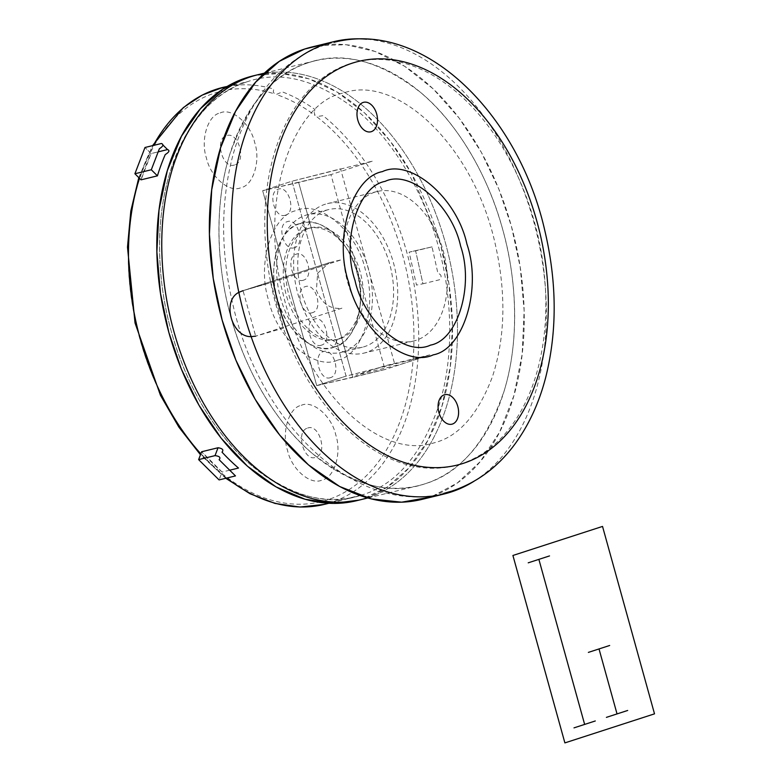 <?xml version="1.0" encoding="UTF-8"?>
<svg xmlns="http://www.w3.org/2000/svg" width="782" height="782" viewBox="0 0 782 782"><rect width="100%" height="100%" fill="white"/><g stroke="black" fill="none" stroke-linecap="round" stroke-linejoin="round"><path stroke-width="0.59" stroke-dasharray="3.91 2.93" d="M367.364 497.86A218.618 142.559 76.3 0 0 368.009 497.655A218.618 142.559 76.3 0 0 446.845 248.246A218.618 142.559 76.3 0 0 257.952 74.71A218.618 142.559 -103.7 0 1 446.845 248.246A218.618 142.559 -103.7 0 1 368.009 497.655A218.618 142.559 -103.7 0 1 361.313 499.551M308.411 62.697A218.618 142.559 76.3 0 0 229.576 312.106A218.618 142.559 76.3 0 0 418.468 485.651A218.618 142.559 76.3 0 0 425.173 483.745A218.618 142.559 76.3 0 0 504.009 234.346A218.618 142.559 76.3 0 0 315.117 60.801A218.618 142.559 76.3 0 0 308.411 62.697C273.544 73.215 247.229 104.153 229.458 155.501C213.857 205.412 216.829 268.031 230.964 317.257C244.219 366.768 273.602 420.833 312.028 453.228C352.995 485.534 390.707 495.71 425.173 483.745C460.041 473.227 486.355 442.299 504.126 390.951C519.727 341.04 516.746 278.412 502.621 229.185C489.366 179.684 459.982 125.609 421.557 93.224C380.59 60.918 342.878 50.742 308.411 62.697M460.803 463.951A207.797 135.501 -103.7 0 1 454.43 465.759A207.797 135.501 -103.7 0 1 274.893 300.806A207.797 135.501 -103.7 0 1 349.818 63.753A207.797 135.501 -103.7 0 1 356.191 61.944A207.797 135.501 -103.7 0 1 535.738 226.897A207.797 135.501 -103.7 0 1 460.803 463.951M311.764 47.028A232.792 151.806 -103.7 0 1 512.904 231.824A232.792 151.806 -103.7 0 1 428.956 497.401A232.792 151.806 -103.7 0 1 421.821 499.424M474.097 481.204A232.792 151.806 76.3 0 0 536.413 231.951A232.792 151.806 76.3 0 0 366.543 39.188M366.22 352.467A76.949 50.185 -103.7 0 1 363.865 353.132A76.949 50.185 -103.7 0 1 297.375 292.048A76.949 50.185 -103.7 0 1 325.117 204.258A76.949 50.185 -103.7 0 1 327.482 203.594A76.949 50.185 -103.7 0 1 393.972 264.678A76.949 50.185 -103.7 0 1 366.22 352.467M374.822 192.167A76.949 50.185 76.3 0 0 347.071 279.956A76.949 50.185 76.3 0 0 413.57 341.04A76.949 50.185 76.3 0 0 415.926 340.375A76.949 50.185 76.3 0 0 443.677 252.586A76.949 50.185 76.3 0 0 377.188 191.502A76.949 50.185 76.3 0 0 374.822 192.167M343.474 351.724A70.849 46.206 -103.7 0 1 341.294 352.34A70.849 46.206 -103.7 0 1 280.073 296.104A70.849 46.206 -103.7 0 1 305.625 215.275A70.849 46.206 -103.7 0 1 307.795 214.659A70.849 46.206 -103.7 0 1 369.016 270.904A70.849 46.206 -103.7 0 1 343.474 351.724M326.749 210.133A70.849 46.206 76.3 0 0 301.197 290.963A70.849 46.206 76.3 0 0 362.418 347.208A70.849 46.206 76.3 0 0 364.588 346.592A70.849 46.206 76.3 0 0 390.14 265.763A70.849 46.206 76.3 0 0 328.919 209.517A70.849 46.206 76.3 0 0 326.749 210.133M356.338 500.763A218.618 142.559 76.3 0 0 363.043 498.867L368.009 497.655L363.043 498.867A218.618 142.559 -103.7 0 0 441.879 249.458A218.618 142.559 -103.7 0 0 252.977 75.913M314.168 112.315L315.029 115.394A211.199 137.72 -103.7 0 0 276.281 94.485L282.282 91.875A214.571 139.919 -103.7 0 1 314.921 109.5L314.168 112.315M227.093 86.489A214.571 139.919 -103.7 0 1 273.72 89.031L273.27 92.051L274.619 93.928A211.199 137.72 -103.7 0 0 139.509 337.658A211.199 137.72 -103.7 0 0 375.819 465.231A211.199 137.72 -103.7 0 0 316.602 116.596L323.064 115.677A214.571 139.919 -103.7 0 1 418.644 331.763A214.571 139.919 -103.7 0 1 330.894 502.523A214.571 139.919 -103.7 0 1 328.489 503.266M226.604 478.076A214.571 139.919 -103.7 0 1 200.818 453.883A214.571 139.919 -103.7 0 0 226.604 478.076M139.45 178.267A214.571 139.919 -103.7 0 1 153.301 145.472A214.571 139.919 -103.7 0 0 139.45 178.267M226.643 86.753L247.356 81.709C281.188 69.979 318.206 79.96 358.41 111.67C396.132 143.458 424.968 196.526 437.979 245.118C451.84 293.436 454.762 354.901 439.445 403.883C422.016 454.283 396.181 484.645 361.958 494.967A214.571 139.919 -103.7 0 1 355.38 496.824A214.571 139.919 -103.7 0 1 169.987 326.495A214.571 139.919 -103.7 0 1 247.356 81.709C213.134 92.032 187.309 122.393 169.87 172.793C154.553 221.775 157.475 283.25 171.346 331.558C184.357 380.15 213.193 433.218 250.914 465.007C291.119 496.717 328.137 506.707 361.958 494.967L330.894 502.523A214.571 139.919 -103.7 0 1 324.315 504.39M141.034 179.84A214.571 139.919 -103.7 0 1 151.121 153.565L144.993 147.485L151.121 153.565L158.189 151.855L151.121 153.565L141.034 179.84M229.703 470.187L222.098 472.035A214.571 139.919 -103.7 0 1 201.639 451.752L222.098 472.035L219.077 479.913M334.207 347.042A64.104 41.798 -103.7 0 1 277.258 298.225A64.104 41.798 -103.7 0 1 299.965 223.584L306.74 228.872A57.35 37.399 -103.7 0 1 346.397 248.08A57.35 37.399 -103.7 0 1 360.228 304.931A57.35 37.399 -103.7 0 1 337.374 339.339A57.35 37.399 -103.7 0 1 286.417 295.655A57.35 37.399 -103.7 0 1 306.74 228.872A57.35 37.399 -103.7 0 1 308.499 228.373A57.35 37.399 -103.7 0 1 358.058 273.905A57.35 37.399 -103.7 0 1 337.374 339.339A57.35 37.399 -103.7 0 1 335.615 339.838A57.35 37.399 -103.7 0 1 286.056 294.306A57.35 37.399 -103.7 0 1 306.74 228.872L299.965 223.584A64.104 41.798 -103.7 0 1 344.295 245.049A64.104 41.798 -103.7 0 1 359.749 308.587A64.104 41.798 -103.7 0 1 334.207 347.042L337.374 339.339L334.207 347.042C315.263 356.191 283.944 329.349 277.258 298.225C267.004 268.265 279.497 227.22 299.965 223.584C318.909 214.444 350.228 241.286 356.915 272.4C367.159 302.37 354.676 343.415 334.207 347.042M338.098 339.232A57.35 37.399 76.3 0 1 288.548 293.7A57.35 37.399 76.3 0 1 309.222 228.276A57.35 37.399 -103.7 0 1 310.982 227.777A57.35 37.399 -103.7 0 1 360.541 273.299A57.35 37.399 -103.7 0 1 339.857 338.733L337.374 339.339L339.857 338.733A57.35 37.399 76.3 0 1 338.098 339.232L335.615 339.838M309.222 228.276L306.74 228.872L309.222 228.276M243.046 290.669L329.32 262.693L317.668 273.211L316.378 290.269C321.842 303.641 330.366 309.613 341.93 308.176L255.665 336.152L283.543 328.117L270.934 282.634L243.046 290.669L270.934 282.634L341.744 259.673L329.32 262.693L243.046 290.669L255.665 336.152M432.729 496.091L457.411 482.934L480.265 461.576L499.59 432.114L513.901 395.643L522.171 354.226L524.126 310.493L520.206 267.112L511.428 226.33L498.808 189.039L481.331 152.285L459.21 118.18L433.218 88.884L404.636 66.255L375.037 51.446L346.055 44.721L319.036 45.542M161.395 143.497L162.998 145.09M432.026 246.877L409.142 252.136L416.483 285.059L422.954 283.788L415.623 250.866L432.026 246.877L409.142 252.136L415.623 250.866L422.954 283.788L439.357 279.8C442.074 276.818 441.586 274.629 437.891 273.211L432.026 246.877M358.811 500.128L363.043 498.867L386.787 487.333L408.947 467.871L427.852 440.452L441.986 406.063L450.295 366.68L452.446 324.892L448.848 283.348L440.491 244.307L411.371 173.242L389.895 140.692L364.686 113.019L337.062 92.012L308.626 78.757L280.992 73.42L255.479 75.346M220.201 112.94C231.668 107.408 250.621 123.654 254.668 142.49C260.875 160.623 253.319 185.471 240.924 187.67C229.458 193.203 210.505 176.957 206.458 158.12C200.251 139.988 207.816 115.14 220.201 112.94M234.62 164.924C222.675 169.674 214.121 138.825 226.506 135.687C238.451 130.936 247.004 161.786 234.62 164.924M301.295 405.34C312.751 399.798 331.715 416.053 335.761 434.88C341.959 453.022 334.403 477.861 322.018 480.06C310.552 485.593 291.598 469.347 287.551 450.51C281.344 432.378 288.9 407.53 301.295 405.34M307.6 428.077C319.535 423.336 328.098 454.176 315.703 457.314C303.768 462.064 295.215 431.214 307.6 428.077M429.865 354.881L400.521 364.392L355.781 375.282L385.125 365.761L429.865 354.881M316.72 385.624L352.721 377.383L298.656 182.45L262.664 190.7L292.009 181.189L340.581 168.863L394.636 363.786L346.064 376.113L316.72 385.624L262.664 190.7L330.933 174.601L298.656 182.45L352.721 377.383L384.988 369.524L330.933 174.601L372.858 161.004L292.009 181.189L346.064 376.113L316.72 385.624L262.664 190.7L292.009 181.189L346.064 376.113L426.913 355.937L384.988 369.524L316.72 385.624M321.48 345.136C310.865 349.349 303.269 321.94 314.276 319.144C324.892 314.921 332.497 342.34 321.48 345.136M330.493 377.618C319.877 381.841 312.272 354.422 323.289 351.636C333.894 347.413 341.499 374.832 330.493 377.618M285.44 215.177C274.834 219.4 267.229 191.981 278.236 189.195C288.851 184.972 296.456 212.391 285.44 215.177M294.452 247.669C283.837 251.892 276.232 224.473 287.248 221.677C297.864 217.464 305.459 244.874 294.452 247.669M312.477 312.644C301.862 316.866 294.257 289.448 305.263 286.652C315.879 282.439 323.484 309.858 312.477 312.644M303.465 280.161C292.849 284.374 285.244 256.955 296.261 254.17C306.867 249.947 314.472 277.366 303.465 280.161M337.804 360.043C362.584 355.644 377.706 305.958 365.302 269.682C357.198 232.019 319.291 199.518 296.368 210.593C271.589 214.982 256.467 264.678 268.871 300.943C276.975 338.616 314.882 371.108 337.804 360.043M443.775 493.374C354.862 516.403 259.614 422.915 233.036 305.166C220.807 253.417 220.524 204.376 232.176 158.052C238.979 131.982 249.575 109.343 263.974 90.145C280.718 68.014 301.344 52.844 325.859 44.623L334.041 42.306M431.654 443.55L436.141 442.28C459.572 435.496 478.301 413.746 492.318 377.032C505.71 336.328 506.355 290.591 494.263 239.82C471.595 144.641 398.615 76.646 346.162 92.129L341.675 93.41C294.276 103.547 257.659 198.384 282.888 293.133C304.882 388.664 377.061 458.858 431.654 443.55M418.468 485.651L367.784 497.978M315.117 60.801L264.424 73.127M456.913 465.153L454.43 465.759M358.684 61.348L356.191 61.944M413.57 341.04L363.865 353.132M377.188 191.502L327.482 203.594M362.418 347.208L341.294 352.34M328.919 209.517L307.795 214.659M225.783 478.281L200.475 454.782M138.815 177.631L152.539 145.648M355.38 496.824L328.851 503.285M346.397 248.08L344.295 245.049M360.228 304.931L359.749 308.587M310.982 227.777L308.499 228.373M241.912 290.992L328.332 262.977"/><path stroke-width="1.17" d="M367.784 497.978L356.338 500.763A218.618 142.559 76.3 0 1 167.446 327.218A218.618 142.559 76.3 0 1 246.281 77.819L251.247 76.607A218.618 142.559 76.3 0 0 172.411 326.006A218.618 142.559 76.3 0 0 361.313 499.551A218.618 142.559 -103.7 0 1 172.411 326.006A218.618 142.559 -103.7 0 1 251.247 76.607A218.618 142.559 -103.7 0 1 257.952 74.71A218.618 142.559 76.3 0 0 251.247 76.607L246.281 77.819A218.618 142.559 -103.7 0 1 252.977 75.913L264.424 73.127M352.311 63.146A207.797 135.501 76.3 0 0 277.375 300.2A207.797 135.501 76.3 0 0 456.913 465.153A207.797 135.501 76.3 0 0 463.286 463.345A207.797 135.501 76.3 0 0 538.221 226.291A207.797 135.501 76.3 0 0 358.684 61.348A207.797 135.501 76.3 0 0 352.311 63.146M443.941 494.038L421.821 499.424A232.792 151.806 -103.7 0 1 220.68 314.628A232.792 151.806 -103.7 0 1 304.618 49.051A232.792 151.806 -103.7 0 1 311.764 47.028L333.885 41.642A232.792 151.806 76.3 0 0 326.739 43.665A232.792 151.806 76.3 0 0 242.801 309.242A232.792 151.806 76.3 0 0 443.941 494.038A232.792 151.806 76.3 0 0 451.077 492.015A232.792 151.806 76.3 0 0 474.097 481.204M366.543 39.188A232.792 151.806 76.3 0 0 333.885 41.642M361.313 499.551A218.618 142.559 76.3 0 0 367.364 497.86M328.489 503.266A214.571 139.919 -103.7 0 1 324.315 504.39A214.571 139.919 -103.7 0 1 226.604 478.076A214.571 139.919 -103.7 0 0 324.315 504.39L300.014 507.029L274.99 503.432L250.005 493.735L225.783 478.281M200.818 453.883A214.571 139.919 -103.7 0 1 139.45 178.267A214.571 139.919 -103.7 0 0 200.818 453.883M226.643 86.753L216.291 89.275A214.571 139.919 -103.7 0 0 153.301 145.472A214.571 139.919 -103.7 0 1 216.291 89.275A214.571 139.919 -103.7 0 1 222.87 87.408A214.571 139.919 -103.7 0 1 227.093 86.489M161.395 143.497C163.927 144.465 163.252 146.224 159.372 148.746L151.307 169.762L134.905 173.751L141.034 179.84L157.436 175.842L141.034 179.84L134.905 173.751L144.993 147.485L161.395 143.497L144.993 147.485L134.905 173.751L151.307 169.762L157.436 175.842A214.571 139.919 -103.7 0 1 165.246 154.572C169.195 152.109 169.958 150.447 167.524 149.577L158.189 151.855L167.524 149.577L162.998 145.09M229.703 470.187L238.5 468.047A214.571 139.919 -103.7 0 1 222.01 452.143C223.887 449.924 222.557 448.457 218.041 447.754L201.639 451.752L198.618 459.62L219.077 479.913L235.48 475.915L219.107 459.689C220.954 457.558 219.586 456.199 215.021 455.632L218.041 447.754L201.639 451.752L198.618 459.62L215.021 455.632L198.618 459.62L219.077 479.913M255.665 336.152L251.12 336.641C231.707 337.189 221.629 300.865 238.842 292.36L243.046 290.669M319.036 45.542L304.618 49.051L279.34 61.328L255.743 82.051L235.607 111.249L220.553 147.866L211.707 189.801L209.42 234.307L213.251 278.539L222.156 320.112L235.881 360.121L255.196 399.338L279.751 435.144L308.479 464.899L339.681 486.512L371.352 498.916L401.606 502.191L428.956 497.401L432.729 496.091M255.479 75.346L246.281 77.819L222.538 89.344L200.378 108.806L181.463 136.224L167.328 170.613L159.02 209.996L156.879 251.794L160.476 293.328L168.824 332.379L181.385 369.133L198.96 405.223L221.277 438.35L247.435 466.189L275.958 486.844L305.107 499.268L333.181 503.413L358.811 500.128M466.913 244.082C482.123 288.558 463.589 349.476 433.208 354.862C405.096 368.439 358.615 328.596 348.684 282.41C333.474 237.943 352.008 177.015 382.388 171.629C410.501 158.052 456.981 197.895 466.913 244.082M460.618 246.125C451.752 204.855 410.218 169.244 385.096 181.375C357.941 186.194 341.382 240.631 354.979 280.376C363.845 321.646 405.379 357.247 430.501 345.116C457.656 340.307 474.215 285.86 460.618 246.125M654.514 713.849L602.531 526.423L512.914 555.474L564.887 742.9L654.514 713.849M363.2 102.432A15.181 9.902 -103.7 0 1 377.452 121.709A15.181 9.902 -103.7 0 1 361.108 127.007A15.181 9.902 -103.7 0 1 363.2 102.432M444.284 394.822A15.181 9.902 -103.7 0 1 458.535 414.108A15.181 9.902 -103.7 0 1 442.201 419.406A15.181 9.902 -103.7 0 1 444.284 394.822M617.037 713.917L599.012 648.933M588.367 652.393L609.667 645.482M606.392 717.368L627.682 710.467M573.998 727.866L595.298 720.965M528.221 562.825L549.521 555.924M584.643 724.415L538.876 559.374M334.041 42.306C422.954 19.276 518.212 112.774 544.79 230.514C557.009 282.263 557.292 331.304 545.641 377.638C538.847 403.708 528.251 426.337 513.852 445.535C497.108 467.665 476.473 482.846 451.957 491.057L443.775 493.374M200.475 454.782L178.912 427.168L160.447 395.291L135.032 322.966L127.486 247.161L130.819 211.023L138.815 177.631M152.539 145.648L183.301 107.613L202.206 95.101L222.87 87.408M328.851 503.285L324.315 504.39"/></g></svg>
